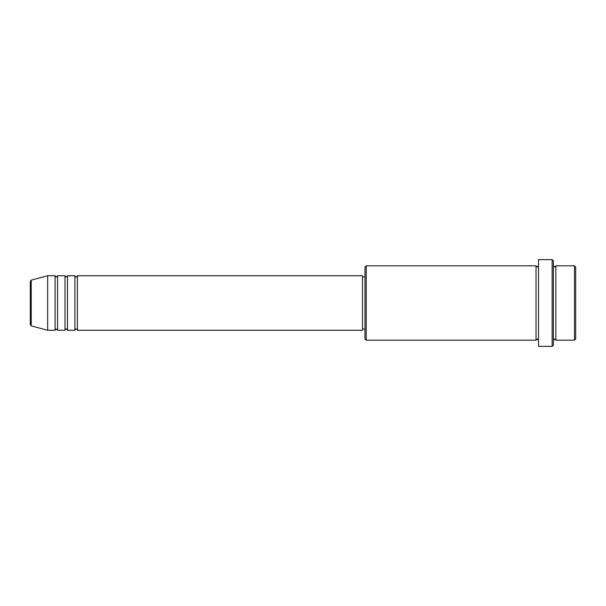 <?xml version="1.0" encoding="UTF-8"?>
<svg xmlns="http://www.w3.org/2000/svg" width="606" height="606" viewBox="0 0 606 606"><rect width="100%" height="100%" fill="white"/><g stroke="black" fill="none" stroke-linecap="round" stroke-linejoin="round"><path stroke-width="0.45" stroke-dasharray="3.03 2.27" d="M30.3 281.328L30.3 324.672M77.401 330.27L77.401 275.73M74.924 330.27L74.924 275.73M67.486 330.27L67.486 275.73M65.009 330.27L65.009 275.73M57.57 330.27L57.57 275.73M55.093 330.27L55.093 275.73M575.7 338.943L575.7 267.057M574.458 265.814L574.458 340.186M364.979 267.057L364.979 338.943M366.213 340.186L366.213 265.814M553.392 345.147L553.392 260.853M552.149 259.618L552.149 346.382M555.869 340.186L555.869 265.814M536.037 340.186L536.037 265.814M538.514 346.382L538.514 259.618M362.502 330.27L362.502 275.73M47.654 330.27L47.654 275.73M553.392 303L553.392 340.186L553.392 303M538.514 303L538.514 340.186L538.514 303M364.979 303L364.979 276.972L364.979 303M31.217 325.869L31.217 280.131"/><path stroke-width="0.91" d="M30.3 324.672L30.3 281.328L31.217 280.131L31.217 325.869L30.3 324.672M77.401 275.73L77.401 330.27L362.502 330.27L362.502 275.73L77.401 275.73C76.879 276.806 76.47 277.222 76.167 276.972C75.856 277.222 75.447 276.806 74.924 275.73L74.924 330.27L67.486 330.27L67.486 275.73L74.924 275.73M65.009 275.73L65.009 330.27L57.57 330.27L57.57 275.73L65.009 275.73C65.531 276.806 65.94 277.222 66.243 276.972L67.486 275.73M55.093 275.73L55.093 330.27L47.654 330.27L47.654 275.73L55.093 275.73C55.616 276.806 56.025 277.222 56.328 276.972L57.57 275.73M574.458 265.814L575.7 267.057L575.7 338.943L574.458 340.186L574.458 265.814L555.869 265.814L555.869 340.186L574.458 340.186M366.213 340.186L364.979 338.943L364.979 267.057L366.213 265.814L366.213 340.186L536.037 340.186L536.037 265.814L537.272 267.057L538.514 265.814M552.149 259.618L553.392 260.853L553.392 345.147L552.149 346.382L552.149 259.618L538.514 259.618L538.514 346.382L552.149 346.382M553.392 265.814L554.626 267.057L555.869 265.814M362.502 329.028L364.979 329.028M31.217 325.869L47.654 330.27M31.217 280.131L47.654 275.73M366.213 265.814L536.037 265.814M362.502 276.972L364.979 276.972M536.037 340.186L537.272 338.943L538.514 340.186M555.869 340.186L554.626 338.943L553.392 340.186M57.57 330.27L56.328 329.028C56.025 328.778 55.616 329.194 55.093 330.27M67.486 330.27C66.963 329.194 66.554 328.778 66.243 329.028C65.94 328.778 65.531 329.194 65.009 330.27M77.401 330.27C76.879 329.194 76.47 328.778 76.167 329.028C75.856 328.778 75.447 329.194 74.924 330.27"/></g></svg>
